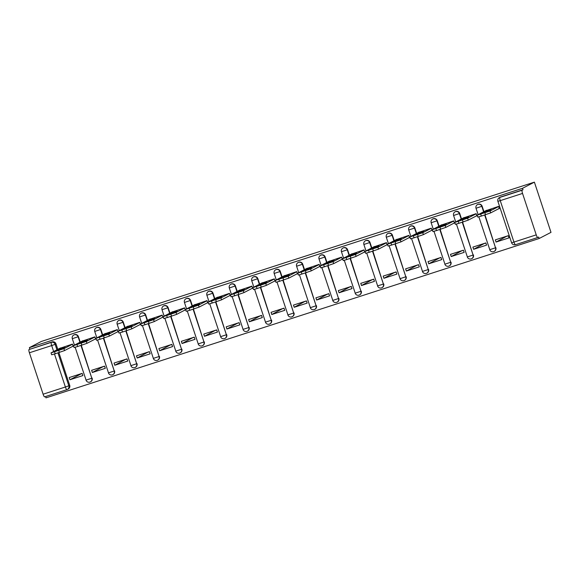 <?xml version="1.0" encoding="UTF-8"?>
<svg xmlns="http://www.w3.org/2000/svg" width="580" height="580" viewBox="0 0 580 580"><rect width="100%" height="100%" fill="white"/><g stroke="black" fill="none" stroke-linecap="round" stroke-linejoin="round"><path stroke-width="0.87" d="M80.228 342.099L78.431 336.654A3.088 3.023 -117.4 0 0 74.131 334.841L73.827 335.001A3.088 3.023 62.6 0 1 78.119 336.813L79.924 342.258M102.66 334.856L100.855 329.404A3.088 3.023 -117.4 0 0 96.563 327.599L96.251 327.758A3.088 3.023 62.6 0 1 100.55 329.563L102.348 335.015M125.084 327.606L123.286 322.161A3.088 3.023 -117.4 0 0 118.987 320.349L118.682 320.508A3.088 3.023 62.6 0 1 122.975 322.32L124.78 327.765M147.516 320.363L145.71 314.911A3.088 3.023 -117.4 0 0 141.418 313.099L141.107 313.265A3.088 3.023 62.6 0 1 145.406 315.07L147.204 320.522M169.94 313.113L168.142 307.668A3.088 3.023 -117.4 0 0 163.843 305.856L163.538 306.015A3.088 3.023 62.6 0 1 167.83 307.828L169.635 313.272M192.371 305.863L190.566 300.418A3.088 3.023 -117.4 0 0 186.274 298.606L185.963 298.765A3.088 3.023 62.6 0 1 190.262 300.578L192.06 306.03M214.796 298.62L212.998 293.168A3.088 3.023 -117.4 0 0 208.698 291.363L208.394 291.522A3.088 3.023 62.6 0 1 212.686 293.335L214.491 298.78M237.227 291.37L235.422 285.925A3.088 3.023 -117.4 0 0 231.13 284.113L230.818 284.272A3.088 3.023 62.6 0 1 235.118 286.085L236.915 291.53M259.659 284.127L257.853 278.675A3.088 3.023 -117.4 0 0 253.561 276.87L253.25 277.03A3.088 3.023 62.6 0 1 257.542 278.835L259.347 284.287M282.083 276.877L280.285 271.433A3.088 3.023 -117.4 0 0 275.986 269.62L275.674 269.78A3.088 3.023 62.6 0 1 279.973 271.592L281.771 277.037M304.514 269.635L302.709 264.183A3.088 3.023 -117.4 0 0 298.417 262.37L298.106 262.537A3.088 3.023 62.6 0 1 302.397 264.342L304.203 269.794M326.939 262.385L325.141 256.94A3.088 3.023 -117.4 0 0 320.841 255.127L320.537 255.287A3.088 3.023 62.6 0 1 324.829 257.099L326.627 262.544M349.37 255.135L347.565 249.69A3.088 3.023 -117.4 0 0 343.273 247.877L342.961 248.037A3.088 3.023 62.6 0 1 347.26 249.85L349.058 255.294M371.795 247.892L369.996 242.44A3.088 3.023 -117.4 0 0 365.697 240.635L365.393 240.794A3.088 3.023 62.6 0 1 369.685 242.607L371.49 248.051M394.226 240.642L392.421 235.197A3.088 3.023 -117.4 0 0 388.129 233.385L387.817 233.544A3.088 3.023 62.6 0 1 392.116 235.357L393.914 240.801M416.65 233.399L414.852 227.947A3.088 3.023 -117.4 0 0 410.553 226.135L410.248 226.301A3.088 3.023 62.6 0 1 414.54 228.107L416.346 233.559M439.082 226.149L437.276 220.704A3.088 3.023 -117.4 0 0 432.985 218.892L432.673 219.051A3.088 3.023 62.6 0 1 436.972 220.864L438.77 226.309M461.506 218.899L459.708 213.454A3.088 3.023 -117.4 0 0 455.409 211.642L455.104 211.801A3.088 3.023 62.6 0 1 459.396 213.614L461.201 219.066M483.938 211.656L482.132 206.204A3.088 3.023 -117.4 0 0 477.84 204.399L477.528 204.559A3.088 3.023 62.6 0 1 481.828 206.371L483.626 211.816M45.566 396.546L45.994 397.858L539.125 238.518L551 232.362L534.39 182.142L522.522 188.297L29.391 347.637L41.26 341.482L534.39 182.142M66.881 389.659L44.638 396.843A3.088 0.623 -107.9 0 1 44.616 396.851A3.088 0.623 -107.9 0 1 43.108 394.204L29.406 352.77A3.088 0.623 -107.9 0 1 29 349.551L52.156 341.903A3.088 3.023 62.6 0 1 55.999 343.904L57.804 349.349M58.87 352.582L69.701 385.33L68.831 385.787A3.088 3.023 62.6 0 1 66.925 389.644A3.088 0.623 72.1 0 0 66.925 389.644A3.088 3.088 0 0 0 67.374 389.455L68.244 389.006A3.088 3.023 -117.4 0 0 69.701 385.33M29.87 349.102L29.391 347.637M536.239 234.864L522.537 193.43L500.25 200.637L513.952 242.07L536.239 234.864A3.088 0.623 72.1 0 0 537.754 237.51A3.088 0.623 72.1 0 0 537.769 237.503L538.646 237.053L539.125 238.518M523 189.762L500.721 196.961A3.088 3.023 -117.4 0 0 500.272 197.149L499.394 197.606A3.088 3.023 62.6 0 1 499.844 197.417L522.13 190.211L523 189.762L522.522 188.297M522.13 190.211A3.088 0.623 72.1 0 0 522.537 193.43M498.365 208.901L499.315 208.597L498.59 206.4L485.707 210.743M496.06 242.063L509.001 237.88L508.276 235.683L495.334 239.866L496.06 242.063L506.978 236.103M473.635 249.306L486.569 245.123L485.844 242.933L472.903 247.109L473.635 249.306L484.546 243.346M475.941 216.151L476.89 215.847L476.158 213.65L463.275 217.986M451.204 256.556L464.145 252.373L463.42 250.176L450.479 254.359L451.204 256.556L462.122 250.596M453.509 223.401L454.459 223.09L453.734 220.893L440.843 225.236M428.779 263.798L441.713 259.623L440.988 257.426L428.047 261.602L428.779 263.798L439.691 257.846M431.078 230.644L432.035 230.34L431.302 228.143L418.419 232.478M406.348 271.048L419.289 266.865L418.564 264.668L405.623 268.852L406.348 271.048L417.266 265.089M408.653 237.894L409.603 237.582L408.878 235.386L395.988 239.728M383.916 278.291L396.858 274.115L396.133 271.918L383.191 276.102L383.916 278.291L394.835 272.339M386.222 245.137L387.179 244.832L386.447 242.636L373.563 246.978M361.492 285.541L374.434 281.358L373.709 279.161L360.767 283.344L361.492 285.541L372.403 279.582M363.798 252.387L364.748 252.082L364.022 249.886L351.132 254.221M339.061 292.791L352.002 288.608L351.277 286.411L338.336 290.594L339.061 292.791L349.979 286.832M341.366 259.63L342.316 259.325L341.591 257.129L328.708 261.471M316.637 300.034L329.578 295.851L328.845 293.661L315.911 297.837L316.637 300.034L327.548 294.075M318.942 266.88L319.892 266.575L319.167 264.379L306.276 268.714M294.205 307.284L307.146 303.101L306.421 300.904L293.48 305.087L294.205 307.284L305.123 301.325M296.51 274.13L297.46 273.818L296.735 271.621L283.852 275.964M271.781 314.527L284.722 310.351L283.99 308.154L271.056 312.33L271.781 314.527L282.692 308.575M274.086 281.373L275.036 281.068L274.311 278.871L261.421 283.207M249.349 321.777L262.29 317.594L261.565 315.397L248.624 319.58L249.349 321.777L260.268 315.817M251.655 288.623L252.605 288.311L251.88 286.114L238.996 290.457M226.925 329.019L239.859 324.844L239.134 322.647L226.2 326.83L226.925 329.019L237.836 323.067M229.231 295.865L230.18 295.561L229.455 293.364L216.565 297.707M204.493 336.269L217.435 332.086L216.71 329.889L203.768 334.073L204.493 336.269L215.412 330.31M206.799 303.115L207.749 302.811L207.024 300.614L194.14 304.95M182.069 343.519L195.003 339.336L194.278 337.139L181.337 341.323L182.069 343.519L192.981 337.56M184.375 310.365L185.325 310.053L184.592 307.857L171.709 312.2M159.638 350.762L172.579 346.586L171.854 344.389L158.913 348.565L159.638 350.762L170.556 344.803M161.943 317.608L162.893 317.303L162.168 315.107L149.278 319.442M137.213 358.012L150.147 353.829L149.422 351.632L136.481 355.815L137.213 358.012L148.125 352.053M139.512 324.858L140.469 324.546L139.737 322.349L126.853 326.692M114.782 365.255L127.723 361.079L126.998 358.882L114.057 363.058L114.782 365.255L125.7 359.303M117.087 332.101L118.037 331.796L117.312 329.599L104.422 333.935M92.35 372.505L105.292 368.322L104.567 366.125L91.625 370.308L92.35 372.505L103.269 366.546M94.656 339.351L95.606 339.039L94.881 336.849L81.997 341.185M69.926 379.755L82.867 375.572L82.135 373.375L69.201 377.558L69.926 379.755L81.766 373.498M72.232 346.594L73.181 346.289L72.456 344.092L59.566 348.435M81.302 345.332L91.821 378.247A3.088 3.023 62.6 0 1 90.364 381.915L90.676 381.756A3.088 3.023 -117.4 0 0 92.133 378.087M103.726 338.082L114.253 370.997A3.088 3.023 62.6 0 1 112.796 374.665L113.107 374.506A3.088 3.023 -117.4 0 0 114.557 370.837M126.157 330.839L136.677 363.754A3.088 3.023 62.6 0 1 135.22 367.423L135.531 367.263A3.088 3.023 -117.4 0 0 136.989 363.595M148.582 323.589L159.108 356.504A3.088 3.023 62.6 0 1 157.651 360.173L157.963 360.013A3.088 3.023 -117.4 0 0 159.413 356.345M171.013 316.346L181.533 349.262A3.088 3.023 62.6 0 1 180.076 352.93L180.387 352.77A3.088 3.023 -117.4 0 0 181.844 349.102M193.437 309.096L203.964 342.012A3.088 3.023 62.6 0 1 202.507 345.68L202.819 345.52A3.088 3.023 -117.4 0 0 204.269 341.852M215.869 301.854L226.388 334.769A3.088 3.023 62.6 0 1 224.938 338.437L225.243 338.27A3.088 3.023 -117.4 0 0 226.7 334.602M238.293 294.604L248.82 327.519A3.088 3.023 62.6 0 1 247.363 331.187L247.674 331.028A3.088 3.023 -117.4 0 0 249.132 327.359M260.724 287.354L271.244 320.269A3.088 3.023 62.6 0 1 269.794 323.937L270.099 323.778A3.088 3.023 -117.4 0 0 271.556 320.109M283.149 280.111L293.676 313.026A3.088 3.023 62.6 0 1 292.219 316.695L292.53 316.535A3.088 3.023 -117.4 0 0 293.988 312.867M305.58 272.861L316.1 305.776A3.088 3.023 62.6 0 1 314.65 309.445L314.954 309.285A3.088 3.023 -117.4 0 0 316.412 305.617M328.012 265.618L338.531 298.533A3.088 3.023 62.6 0 1 337.074 302.202L337.386 302.042A3.088 3.023 -117.4 0 0 338.843 298.367M350.436 258.368L360.963 291.283A3.088 3.023 62.6 0 1 359.506 294.952L359.81 294.792A3.088 3.023 -117.4 0 0 361.267 291.124M372.867 251.125L383.387 284.033A3.088 3.023 62.6 0 1 381.93 287.709L382.242 287.542A3.088 3.023 -117.4 0 0 383.699 283.874M395.292 243.875L405.819 276.79A3.088 3.023 62.6 0 1 404.361 280.459L404.673 280.299A3.088 3.023 -117.4 0 0 406.123 276.631M417.723 236.625L428.243 269.54A3.088 3.023 62.6 0 1 426.786 273.209L427.098 273.05A3.088 3.023 -117.4 0 0 428.555 269.381M440.147 229.383L450.674 262.298A3.088 3.023 62.6 0 1 449.217 265.966L449.529 265.807A3.088 3.023 -117.4 0 0 450.979 262.138M462.579 222.133L473.099 255.048A3.088 3.023 62.6 0 1 471.641 258.716L471.953 258.557A3.088 3.023 -117.4 0 0 473.411 254.888M485.003 214.89L495.53 247.805A3.088 3.023 62.6 0 1 494.073 251.474L494.385 251.307A3.088 3.023 -117.4 0 0 495.835 247.638M508.305 235.785L507.007 236.205M485.88 243.035L484.583 243.455M463.449 250.277L462.151 250.698M441.025 257.527L439.727 257.948M418.593 264.77L417.296 265.19M396.169 272.02L394.871 272.44M373.738 279.27L372.44 279.683M351.313 286.513L350.015 286.933M328.882 293.763L327.584 294.183M306.457 301.005L305.16 301.426M284.026 308.255L282.728 308.676M261.602 315.505L260.297 315.919M239.17 322.748L237.873 323.169M216.739 329.998L215.441 330.419M194.314 337.241L193.017 337.661M171.883 344.491L170.585 344.911M149.459 351.734L148.161 352.154M127.027 358.984L125.729 359.404M104.603 366.234L103.305 366.647M82.171 373.476L81.794 373.6M499.264 208.438L490.673 212.889L481.342 216.072L477.797 217.087L477.166 215.18L490.042 210.989L490.673 212.889M484.496 211.954L481.24 213.643L487.998 211.461L491.253 209.771L484.496 211.954L484.691 212.548M486.598 210.272L477.166 215.18M498.633 206.538L490.042 210.989M476.833 215.688L468.241 220.139L458.918 223.314L455.365 224.329L454.735 222.43L467.611 218.232L468.241 220.139M462.072 219.204L458.809 220.893L465.566 218.704L468.828 217.021L462.072 219.204L462.267 219.798M464.174 217.522L454.735 222.43M476.209 213.781L467.611 218.232M454.408 222.93L445.817 227.389L436.486 230.564L432.941 231.579L432.31 229.68L445.186 225.482L445.817 227.389M439.64 226.446L436.385 228.136L443.142 225.954L446.397 224.264L439.64 226.446L439.836 227.048M441.742 224.772L432.31 229.68M453.777 221.031L445.186 225.482M431.977 230.18L423.385 234.632L414.062 237.814L410.51 238.829L409.879 236.923L422.755 232.732L423.385 234.632M417.216 233.696L413.953 235.386L420.71 233.204L423.973 231.514L417.216 233.696L417.411 234.291M419.318 232.014L409.879 236.923M431.353 228.274L422.755 232.732M409.552 237.423L400.961 241.882L391.63 245.057L388.085 246.072L387.454 244.173L400.33 239.975L400.961 241.882M394.784 240.939L391.529 242.629L398.286 240.446L401.541 238.757L394.784 240.939L394.98 241.541M396.887 239.264L387.454 244.173M408.922 235.524L400.33 239.975M387.121 244.673L378.53 249.124L369.206 252.307L365.654 253.322L365.023 251.415L377.899 247.225L378.53 249.124M372.36 248.189L369.098 249.879L375.854 247.696L379.117 246.007L372.36 248.189L372.556 248.784M374.462 246.507L365.023 251.415M386.49 242.774L377.899 247.225M364.697 251.923L356.106 256.375L346.775 259.55L343.222 260.565L342.599 258.665L355.475 254.468L356.106 256.375M349.928 255.439L346.673 257.129L353.43 254.939L356.685 253.25L349.928 255.439L350.124 256.034M352.031 253.757L342.599 258.665M364.066 250.016L355.475 254.468M342.265 259.166L333.674 263.617L324.351 266.8L320.798 267.815L320.167 265.908L333.043 261.718L333.674 263.617M327.497 262.682L324.242 264.371L330.999 262.189L334.254 260.5L327.497 262.682L327.7 263.284M329.607 261L320.167 265.908M341.635 257.266L333.043 261.718M319.841 266.416L311.25 270.867L301.919 274.043L298.367 275.065L297.743 273.158L310.619 268.968L311.25 270.867M305.073 269.932L301.81 271.621L308.567 269.439L311.83 267.75L305.073 269.932L305.269 270.526M307.175 268.25L297.743 273.158M319.21 264.509L310.619 268.968M297.41 273.659L288.818 278.117L279.495 281.293L275.942 282.308L275.312 280.408L288.188 276.211L288.818 278.117M282.641 277.175L279.386 278.864L286.143 276.682L289.398 274.993L282.641 277.175L282.844 277.776M284.751 275.5L275.312 280.408M296.779 271.759L288.188 276.211M274.985 280.909L266.387 285.36L257.063 288.543L253.511 289.558L252.88 287.651L265.763 283.461L266.387 285.36M260.217 284.425L256.954 286.114L263.712 283.932L266.974 282.243L260.217 284.425L260.413 285.019M262.32 282.743L252.88 287.651M274.355 279.002L265.763 283.461M252.554 288.159L243.963 292.61L234.639 295.786L231.087 296.8L230.456 294.901L243.332 290.703L243.963 292.61M237.786 291.668L234.53 293.357L241.287 291.174L244.542 289.485L237.786 291.668L237.988 292.269M239.888 289.993L230.456 294.901M251.923 286.252L243.332 290.703M230.13 295.401L221.531 299.853L212.207 303.036L208.655 304.05L208.024 302.144L220.907 297.953L221.531 299.853M215.361 298.918L212.099 300.607L218.856 298.424L222.118 296.735L215.361 298.918L215.557 299.512M217.464 297.236L208.024 302.144M229.499 293.502L220.907 297.953M207.698 302.651L199.107 307.103L189.776 310.278L186.231 311.293L185.6 309.394L198.476 305.196L199.107 307.103M192.93 306.168L189.674 307.857L196.431 305.667L199.687 303.978L192.93 306.168L193.125 306.762M195.032 304.486L185.6 309.394M207.067 300.744L198.476 305.196M185.266 309.894L176.675 314.353L167.352 317.528L163.799 318.543L163.168 316.637L176.044 312.446L176.675 314.353M170.506 313.41L167.243 315.099L174 312.917L177.262 311.228L170.506 313.41L170.701 314.012M172.608 311.736L163.168 316.637M184.643 307.994L176.044 312.446M162.842 317.144L154.251 321.595L144.92 324.771L141.375 325.793L140.744 323.887L153.62 319.696L154.251 321.595M148.074 320.66L144.819 322.349L151.576 320.167L154.831 318.478L148.074 320.66L148.27 321.255M150.176 318.978L140.744 323.887M162.212 315.237L153.62 319.696M140.411 324.387L131.82 328.845L122.496 332.021L118.944 333.036L118.313 331.137L131.189 326.939L131.82 328.845M125.65 327.903L122.387 329.592L129.144 327.41L132.407 325.721L125.65 327.903L125.846 328.505M127.752 326.228L118.313 331.137M139.787 322.487L131.189 326.939M117.987 331.637L109.395 336.088L100.065 339.271L96.519 340.286L95.888 338.379L108.764 334.189L109.395 336.088M103.218 335.153L99.963 336.842L106.72 334.66L109.975 332.971L103.218 335.153L103.414 335.748M105.321 333.471L95.888 338.379M117.356 329.737L108.764 334.189M95.555 338.887L86.964 343.338L77.64 346.514L74.088 347.529L73.457 345.629L86.333 341.431L86.964 343.338M80.794 342.403L77.531 344.085L84.288 341.903L87.551 340.214L80.794 342.403L80.99 342.998M82.897 340.721L73.457 345.629M94.924 336.98L86.333 341.431M73.131 346.13L64.539 350.581L55.209 353.764L51.656 354.779L51.033 352.872L63.909 348.681L64.539 350.581M58.362 349.646L55.107 351.335L61.864 349.153L65.119 347.464L58.362 349.646L58.558 350.24M60.465 347.964L51.033 352.872M72.5 344.23L63.909 348.681M78.431 336.654L72.369 338.669M100.855 329.404L94.794 331.426M123.286 322.161L117.225 324.176M145.71 314.911L139.649 316.934M168.142 307.668L162.081 309.684M190.566 300.418L184.512 302.434M212.998 293.168L206.937 295.191M235.422 285.925L229.368 287.941M257.853 278.675L251.792 280.698M280.285 271.433L274.224 273.448M302.709 264.183L296.648 266.205M325.141 256.94L319.08 258.955M347.565 249.69L341.504 251.706M369.996 242.44L363.935 244.463M392.421 235.197L386.36 237.213M414.852 227.947L408.791 229.97M437.276 220.704L431.215 222.72M459.708 213.454L453.647 215.47M482.132 206.204L476.078 208.227M55.999 343.904L55.129 344.353L56.927 349.798M57.949 352.879L68.831 385.787L65.395 387.005L54.477 353.996M53.65 351.502L51.692 345.571L29.406 352.77M43.108 394.204L65.395 387.005A3.088 0.623 72.1 0 0 66.903 389.651L44.616 396.851M80.968 345.441L91.821 378.247L86.014 380.147A3.088 3.088 0 0 0 90.364 381.915M103.4 338.191L114.253 370.997L108.446 372.897A3.088 3.088 0 0 0 112.796 374.665M125.831 330.941L136.677 363.754L130.87 365.654A3.088 3.088 0 0 0 135.22 367.423M148.255 323.698L159.108 356.504L153.301 358.404A3.088 3.088 0 0 0 157.651 360.173M170.687 316.448L181.533 349.262L175.733 351.154A3.088 3.088 0 0 0 180.076 352.93M193.111 309.205L203.964 342.012L198.157 343.911A3.088 3.088 0 0 0 202.507 345.68M215.542 301.955L226.388 334.769L220.588 336.661A3.088 3.088 0 0 0 224.938 338.437M237.967 294.712L248.82 327.519L243.013 329.418A3.088 3.088 0 0 0 247.363 331.187M260.398 287.462L271.244 320.269L265.444 322.168A3.088 3.088 0 0 0 269.794 323.937M282.822 280.212L293.676 313.026L287.868 314.925A3.088 3.088 0 0 0 292.219 316.695M305.254 272.97L316.1 305.776L310.3 307.675A3.088 3.088 0 0 0 314.65 309.445M327.678 265.72L338.531 298.533L332.724 300.425A3.088 3.088 0 0 0 337.074 302.202M350.11 258.477L360.963 291.283L355.156 293.183A3.088 3.088 0 0 0 359.506 294.952M372.534 251.227L383.387 284.033L377.58 285.933A3.088 3.088 0 0 0 381.93 287.709M394.965 243.984L405.819 276.79L400.012 278.69A3.088 3.088 0 0 0 404.361 280.459M417.397 236.734L428.243 269.54L422.436 271.44A3.088 3.088 0 0 0 426.786 273.209M439.821 229.484L450.674 262.298L444.867 264.197A3.088 3.088 0 0 0 449.217 265.966M462.253 222.242L473.099 255.048L467.299 256.947A3.088 3.088 0 0 0 471.641 258.716M484.677 214.992L495.53 247.805L489.723 249.697A3.088 3.088 0 0 0 494.073 251.474M489.781 249.661L478.855 216.84M467.349 256.904L456.431 224.083M444.918 264.154L434 231.333M422.494 271.404L411.568 238.583M400.062 278.646L389.144 245.826M377.638 285.896L366.712 253.076M355.207 293.139L344.288 260.318M332.782 300.389L321.856 267.568M310.351 307.639L299.432 274.811M287.926 314.882L277.001 282.061M265.495 322.132L254.576 289.311M243.071 329.375L232.145 296.554M220.639 336.625L209.721 303.804M198.215 343.868L187.289 311.047M175.784 351.118L164.865 318.297M153.352 358.368L142.434 325.547M130.928 365.61L120.002 332.789M108.496 372.86L97.578 340.039M86.072 380.103L75.146 347.282M537.733 237.517L515.49 244.702A3.088 0.623 72.1 0 1 515.468 244.709L537.754 237.51M500.721 196.961L499.844 197.417A3.088 0.623 -107.9 0 0 500.25 200.637L497.887 201.311L511.589 242.744A3.088 3.088 0 0 0 515.468 244.709A3.088 0.623 72.1 0 1 513.952 242.07L511.589 242.744M52.156 341.903L51.286 342.352A3.088 3.023 62.6 0 1 55.129 344.353L51.692 345.571A3.088 0.623 -107.9 0 1 51.286 342.352L29 349.551M480.718 214.165L481.342 216.072M484.887 212.817L485.518 214.723M458.287 221.415L458.918 223.314M462.456 220.067L463.087 221.973M435.863 228.658L436.486 230.564M440.032 227.317L440.655 229.216M413.431 235.908L414.062 237.814M417.6 234.559L418.231 236.466M391 243.158L391.63 245.057M395.176 241.809L395.799 243.709M368.575 250.4L369.206 252.307M372.744 249.052L373.375 250.959M346.144 257.65L346.775 259.55M350.313 256.302L350.943 258.202M323.72 264.893L324.351 266.8M327.888 263.545L328.519 265.452M301.288 272.143L301.919 274.043M305.457 270.795L306.088 272.702M278.864 279.386L279.495 281.293M283.033 278.045L283.663 279.944M256.433 286.636L257.063 288.543M260.601 285.287L261.232 287.194M234.008 293.886L234.639 295.786M238.177 292.537L238.808 294.437M211.577 301.129L212.207 303.036M215.745 299.78L216.376 301.687M189.152 308.379L189.776 310.278M193.321 307.03L193.952 308.93M166.721 315.621L167.352 317.528M170.89 314.28L171.52 316.18M144.297 322.871L144.92 324.771M148.465 321.523L149.089 323.43M121.865 330.121L122.496 332.021M126.034 328.773L126.665 330.673M99.434 337.364L100.065 339.271M103.61 336.016L104.233 337.923M77.01 344.614L77.64 346.514M81.178 343.266L81.809 345.165M54.578 351.857L55.209 353.764M58.747 350.508L59.378 352.415M478.137 214.665L476.021 208.263A3.088 3.088 0 0 1 477.528 204.559M455.706 221.908L453.589 215.513A3.088 3.088 0 0 1 455.104 211.801M433.282 229.158L431.165 222.763A3.088 3.088 0 0 1 432.673 219.051M410.85 236.401L408.733 230.006A3.088 3.088 0 0 1 410.248 226.301M388.426 243.651L386.309 237.256A3.088 3.088 0 0 1 387.817 233.544M365.994 250.893L363.877 244.499A3.088 3.088 0 0 1 365.393 240.794M343.57 258.144L341.453 251.749A3.088 3.088 0 0 1 342.961 248.037M321.139 265.394L319.022 258.992A3.088 3.088 0 0 1 320.537 255.287M298.707 272.636L296.598 266.242A3.088 3.088 0 0 1 298.106 262.537M276.283 279.886L274.166 273.492A3.088 3.088 0 0 1 275.674 269.78M253.851 287.129L251.742 280.735A3.088 3.088 0 0 1 253.25 277.03M231.427 294.379L229.31 287.985A3.088 3.088 0 0 1 230.818 284.272M208.996 301.629L206.886 295.227A3.088 3.088 0 0 1 208.394 291.522M186.571 308.872L184.454 302.477A3.088 3.088 0 0 1 185.963 298.765M164.14 316.122L162.023 309.727A3.088 3.088 0 0 1 163.538 306.015M141.716 323.364L139.599 316.97A3.088 3.088 0 0 1 141.107 313.265M119.284 330.614L117.167 324.22A3.088 3.088 0 0 1 118.682 320.508M96.86 337.857L94.743 331.463A3.088 3.088 0 0 1 96.251 327.758M74.428 345.107L72.311 338.713A3.088 3.088 0 0 1 73.827 335.001M499.394 197.606A3.088 3.088 0 0 0 497.887 201.311"/></g></svg>
